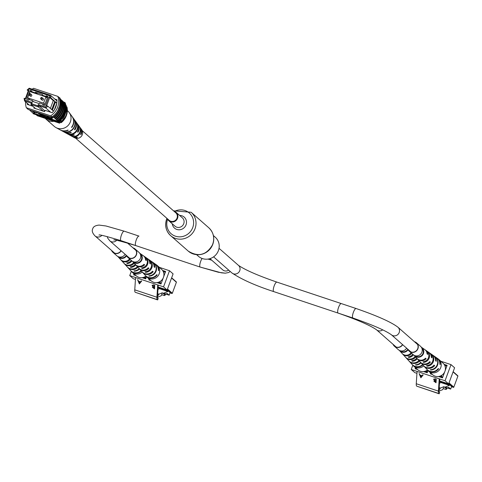 <?xml version="1.0" encoding="UTF-8"?>
<svg xmlns="http://www.w3.org/2000/svg" width="482" height="482" viewBox="0 0 482 482"><rect width="100%" height="100%" fill="white"/><g stroke="black" fill="none" stroke-linecap="round" stroke-linejoin="round"><path stroke-width="0.72" d="M82.259 130.67L175.779 212.809A5.007 4.778 131.3 0 1 170.755 221.238A5.007 4.778 131.3 0 1 169.176 220.328L75.65 138.195M167.435 218.804A5.561 5.308 -48.7 0 0 177.551 218.262A5.561 5.308 -48.7 0 0 174.044 211.279M196.62 254.695L198.433 256.291A12.719 12.134 -48.7 0 0 218.418 250.598A12.719 12.134 -48.7 0 0 215.219 237.18L213.406 235.584M41.898 97.527A0.946 0.904 131.3 0 1 42.193 97.701L41.874 97.515L40.946 99.123L41.988 100.033A0.946 0.904 -48.7 0 0 43.392 99.774A0.946 0.904 -48.7 0 0 43.235 98.611L42.193 97.701A0.946 0.904 131.3 0 1 41.241 99.292A0.946 0.904 131.3 0 1 40.771 97.985A0.946 0.904 131.3 0 1 41.85 97.515M30.185 93.622A0.946 0.904 131.3 0 1 30.48 93.791L30.161 93.61L29.233 95.213L30.276 96.129A0.946 0.904 -48.7 0 0 31.679 95.87A0.946 0.904 -48.7 0 0 31.523 94.707L30.48 93.791A0.946 0.904 131.3 0 1 29.535 95.388A0.946 0.904 131.3 0 1 29.059 94.074A0.946 0.904 131.3 0 1 30.137 93.61M27.619 97.816L43.591 103.148L45.892 96.924L29.92 91.598L27.619 97.816L29.824 99.756M43.591 103.148L44.94 104.335M45.892 96.924L47.242 98.111M62.997 117.518A4.169 1.157 108.4 0 0 64.57 114.704M63.076 117.397A4.169 1.157 108.4 0 0 64.377 115.126M51.797 109.583L52.17 109.914L55.207 101.702L54.834 101.371L51.749 109.613L47.881 106.215L45.826 108.004L38.982 105.721L38.5 107.022L30.896 104.48L35.638 108.649M56.78 103.269L54.346 109.842M31.758 103.793L30.896 104.48L31.372 103.184L24.528 100.901L24.1 98.286L24.793 98.412L25.07 100.105L32.234 102.497L31.758 103.793L37.837 105.823L38.319 104.528L45.483 106.92L46.82 105.757L45.694 105.383L48.76 97.087L49.887 97.466L49.61 95.767L29.191 88.959L27.86 90.116L27.167 89.989L29.227 88.2L50.526 95.303L56.954 100.955M49.61 95.767L50.526 95.303L50.953 97.924L54.834 101.371M55.207 101.702L56.81 103.064L55.267 102.389L52.387 110.173M50.568 112.167L45.826 108.004L45.483 106.92M53.466 111.119L52.17 109.914M25.377 98.611L28.414 90.405L28.986 90.495L27.86 90.116M28.986 90.495L25.92 98.792L24.793 98.412M43.247 96.045L42.326 95.231L45.874 96.418L46.115 95.767L47.887 96.364L44.549 105.395L42.771 104.805L43.012 104.154L44.35 105.329M32.601 92.49L31.679 91.682L31.92 91.032L30.143 90.441L26.805 99.473L28.577 100.069L28.818 99.419L32.366 100.605L32.125 101.25L39.223 103.618L39.464 102.967L43.012 104.154M31.679 91.682L35.228 92.863L35.469 92.219L42.567 94.586L42.326 95.231M60.762 120.163L61.774 121.048A14.743 14.068 -48.7 0 0 63.214 119.488L66.57 110.414A14.743 14.068 -48.7 0 0 66.474 108.348A16.689 15.924 -48.7 0 0 66.167 105.329L65.769 104.98M62.196 118.596L63.214 119.488M65.907 109.836L66.57 110.414M66.028 107.95L66.474 108.348M43.241 111.185L38.5 107.022L37.837 105.823M44.88 110.908L38.982 105.721L38.319 104.528M25.07 100.105L24.528 100.901L29.269 105.07M36.626 115.174A16.43 15.677 -48.7 0 0 36.632 115.186L58.937 122.627A16.689 15.924 -48.7 0 0 61.148 120.5L60.599 120.319M58.937 122.627L59.563 123.175A16.689 15.924 -48.7 0 0 61.774 121.048M36.632 115.186L37.253 115.734L59.563 123.175M46.115 95.767L47.622 97.093M35.469 92.219L37.723 94.201M30.143 90.441L32.402 92.424M32.366 100.605L33.704 101.774M35.228 92.863L36.15 93.677M45.874 96.418L47.381 97.738M27.167 89.989L28.221 90.917M46.82 105.757L47.881 106.215M50.387 108.42L53.267 100.636L49.706 97.509L46.676 105.709M50.953 97.924L49.887 97.466M48.76 97.087L49.706 97.509M53.267 100.636L54.815 101.316M32.234 102.497L31.372 103.184M29.227 88.2L29.191 88.959M60.389 122.464L61.256 122.633L60.883 122.308A15.297 14.599 -48.7 0 0 66.636 106.751L66.371 106.661M61.256 122.633A15.297 14.599 -48.7 0 0 67.01 107.082L66.636 106.751M25.57 101.816A16.689 15.924 -48.7 0 0 26.335 107.727L50.67 115.849A16.689 15.924 -48.7 0 0 57.864 96.4L59.111 97.503A16.689 15.924 131.3 0 1 58.852 108.336L58.443 108.842L58.925 107.546L58.852 108.336A16.689 15.924 131.3 0 1 51.923 116.945L52.731 117.656L28.396 109.541L27.299 108.745A16.936 16.165 131.3 0 1 27.227 108.51M29.492 109.902L30.812 111.215A16.936 16.165 131.3 0 1 30.764 111.017M30.812 111.215L32.059 112.312A16.936 16.165 131.3 0 1 32.011 112.119M32.059 112.312L32.903 112.896A16.689 15.924 -48.7 0 0 33.144 113.71L58.039 122.32A16.689 15.924 -48.7 0 0 65.233 102.877L64.672 102.383A16.689 15.924 131.3 0 1 64.859 102.991M27.299 108.745L28.269 109.432M53.514 117.222L54.858 118.247A16.936 16.165 -48.7 0 0 61.569 100.099L60.605 99.406A16.689 15.924 131.3 0 1 53.894 117.554M50.67 115.849L52.195 117.054A16.936 16.165 131.3 0 0 59.4 97.581L60.087 98.183A16.936 16.165 -48.7 0 1 52.881 117.656L52.195 117.054M48.652 116.295L52.164 117.873L52.183 118.747L48.724 117.596L46.567 115.602M44.386 114.873L47.134 116.198M38.97 113.065L41.145 114.216M43.675 115.481L42.79 115.186M54.858 118.247L57.358 120.446A16.936 16.165 -48.7 0 0 64.07 102.298L63.1 101.6A16.689 15.924 131.3 0 1 56.388 119.747M57.358 120.446L58.479 121.428L45.929 117.246M42.018 115.939L32.903 112.896M55.418 118.741A16.936 16.165 -48.7 0 0 62.13 100.593L62.817 101.196A16.936 16.165 -48.7 0 1 56.105 119.343M64.118 102.491L64.353 102.696A16.689 15.924 131.3 0 1 57.635 120.843M57.918 120.934A16.936 16.165 -48.7 0 0 64.63 102.787L64.353 102.696M64.63 102.787L65.191 103.281A16.936 16.165 131.3 0 1 58.479 121.428M61.618 100.298L61.853 100.503A16.689 15.924 131.3 0 1 55.141 118.65M54.171 117.644A16.936 16.165 -48.7 0 0 60.883 99.497M56.671 119.837A16.936 16.165 -48.7 0 0 63.383 101.69M26.335 107.727L27.582 108.824M57.864 96.4L33.529 88.284A16.689 15.924 -48.7 0 0 32.234 89.2M33.144 113.71L57.479 121.826A16.689 15.924 -48.7 0 0 58.202 121.337M57.479 121.826L58.039 122.32M64.672 102.383L63.859 102.112M34.108 107.305L33.836 108.046L44.609 111.637L45.091 110.342L52.122 112.692A16.689 15.924 -48.7 0 0 56.918 99.726L54.731 98.997M27.245 103.287A16.689 15.924 -48.7 0 0 27.281 104.401L32.963 106.299M36.716 112.312L36.572 112.698L33.788 112.131L34.668 112.909L31.788 110.758L36.722 112.921L36.963 112.27M33.529 111.908L35.891 112.475L32.74 111.209L33.529 111.908L33.674 111.523M34.668 112.909L34.825 112.481M34.981 112.39L35.114 112.029M40.434 113.638L42.38 114.975L41.217 115.108L36.861 112.445L40.91 114.867L41.693 114.746L40.458 113.565M40.91 114.867L41.133 114.252M41.964 115.084L41.693 114.746M42.952 114.746L42.711 115.391L42.555 114.499M47.917 117.325L44.465 116.174L42.277 114.252L44.898 116.18L47.917 117.325L48.043 116.993M47.664 117.102L47.784 116.771M44.898 116.18L45.139 115.529M46.537 115.674L49.164 117.602L51.929 118.524L52.164 117.873M49.164 117.602L49.399 116.951M46.627 117.192L40.289 115.078L44.808 117.325L46.724 116.927M67.353 110.607L67.805 111.005A10.242 9.779 131.3 0 1 69.107 112.414A10.242 9.779 131.3 0 1 69.191 112.523A10.242 9.779 131.3 0 1 66.932 126.531A10.242 9.779 131.3 0 1 55.966 127.579A10.242 9.779 131.3 0 1 54.285 126.398L45.959 119.084A10.242 9.779 131.3 0 1 45.26 118.403M53.918 121.295A10.242 9.779 131.3 0 1 45.959 119.084M74.517 129.375L74.885 129.857A8.025 7.658 -48.7 0 0 75.041 120.548L77.481 123.892A7.103 6.778 131.3 0 1 77.5 131.905L77.957 132.261A6.941 6.628 -48.7 0 0 77.903 124.477A6.941 6.628 -48.7 0 0 77.686 124.193M69.191 112.523L71.932 116.283A9.206 8.784 131.3 0 1 71.541 127.242L71.806 127.447A9.11 8.694 -48.7 0 0 72.173 116.62A9.11 8.694 -48.7 0 0 72.053 116.451M72.173 116.62L74.614 119.964A8.188 7.814 131.3 0 1 74.427 129.501L74.885 129.857M77.903 124.477L80.343 127.82A6.019 5.742 131.3 0 1 80.56 134.291L81.018 134.647A5.856 5.591 -48.7 0 0 80.548 128.122M72.903 136.828A5.856 5.591 -48.7 0 0 73.21 137.015L74.571 137.756A5.513 5.26 -48.7 0 0 81.687 129.658L80.771 128.405M60.232 129.911A9.11 8.694 -48.7 0 0 60.413 130.013L62.226 131.002A8.652 8.254 -48.7 0 0 71.487 130.122A8.652 8.254 -48.7 0 0 74.415 120.175L74.656 120.512A8.556 8.17 131.3 0 1 71.752 130.327A8.556 8.17 131.3 0 1 62.594 131.2A8.556 8.17 131.3 0 1 62.413 131.104M64.365 132.164A8.025 7.658 -48.7 0 0 64.678 132.345L66.492 133.339A7.567 7.218 -48.7 0 0 74.59 132.568A7.567 7.218 -48.7 0 0 77.247 124.145L77.668 124.736A7.405 7.067 131.3 0 1 75.053 132.93A7.405 7.067 131.3 0 1 67.131 133.683A7.405 7.067 131.3 0 1 66.817 133.502M77.692 135.008A6.483 6.182 -48.7 0 0 80.072 128.128L80.488 128.718A6.32 6.031 131.3 0 1 71.246 135.93L70.553 135.55A6.483 6.182 -48.7 0 0 70.758 135.671A6.483 6.182 -48.7 0 0 77.692 135.008M60.413 130.013A9.11 8.694 -48.7 0 0 68.191 130.267L67.926 130.062A9.206 8.784 131.3 0 1 60.051 129.815L55.966 127.579M64.678 132.345A8.025 7.658 -48.7 0 0 71.27 132.677L70.812 132.321A8.188 7.814 131.3 0 1 64.046 131.996L62.594 131.2M68.637 134.496A6.941 6.628 -48.7 0 0 68.944 134.677A6.941 6.628 -48.7 0 0 74.342 135.081L73.885 134.725A7.103 6.778 131.3 0 1 68.311 134.333L67.131 133.683M73.21 137.015A5.856 5.591 -48.7 0 0 77.403 137.466L76.945 137.111A6.019 5.742 131.3 0 1 72.577 136.665L71.396 136.02M77.59 131.773L77.957 132.261M80.645 134.153L81.018 134.647M407.826 349.221A5.007 4.778 131.3 0 1 400.452 350.806M140.358 254.339A5.007 4.778 131.3 0 1 141.491 259.503A5.007 4.778 131.3 0 1 133.755 261.853M133.827 273.674L133.815 273.704A0.355 0.337 -48.7 0 0 134.02 274.144L134.58 274.33M143.6 277.337L144.769 277.728A0.355 0.337 -48.7 0 0 145.215 277.505L145.66 276.313M130.736 270.691A7.64 7.29 -48.7 0 0 130.875 270.848L131.652 271.703A7.772 7.417 -48.7 0 0 132.219 272.258A7.772 7.417 -48.7 0 0 134.665 273.662A7.772 7.417 -48.7 0 0 142.244 271.993M132.219 272.258L136.424 275.945A7.772 7.417 -48.7 0 0 138.87 277.349A7.772 7.417 -48.7 0 0 145.962 276.09M124.205 263.497A6.573 6.272 -48.7 0 0 124.446 263.781L125.362 264.793A6.724 6.417 -48.7 0 0 125.989 265.389L126.513 265.956A6.808 6.495 131.3 0 1 125.856 265.335A6.808 6.495 131.3 0 1 125.615 265.052M120.886 259.846A6.019 5.742 -48.7 0 0 121.121 260.129L122.042 261.142A6.17 5.886 -48.7 0 0 122.464 261.557L122.988 262.13A6.254 5.965 131.3 0 1 122.295 261.401M127.525 267.149A7.122 6.796 -48.7 0 0 127.766 267.432L128.899 268.673A7.314 6.977 -48.7 0 0 129.736 269.45L130.038 269.775A7.357 7.025 131.3 0 1 129.182 268.986A7.357 7.025 131.3 0 1 129.043 268.823M126.579 255.834A5.513 5.26 131.3 0 1 117.813 256.472M130.875 270.848A7.64 7.29 -48.7 0 0 133.839 272.776A7.64 7.29 -48.7 0 0 141.377 271.053M141.063 270.709A7.598 7.248 131.3 0 1 133.538 272.451A7.598 7.248 131.3 0 1 130.592 270.535L129.182 268.986M127.766 267.432A7.122 6.796 -48.7 0 0 130.526 269.227A7.122 6.796 -48.7 0 0 137.924 267.257M137.37 266.648A7.043 6.718 131.3 0 1 130.001 268.661A7.043 6.718 131.3 0 1 127.272 266.889L125.856 265.335M124.446 263.781A6.573 6.272 -48.7 0 0 126.989 265.437A6.573 6.272 -48.7 0 0 134.074 263.323L133.442 262.81A6.489 6.194 131.3 0 1 123.952 263.238L122.536 261.684M121.121 260.129A6.019 5.742 -48.7 0 0 129.809 259.87L129.17 259.352A5.935 5.664 131.3 0 1 120.627 259.587L118.084 256.792M135.237 264.305A6.724 6.417 -48.7 0 1 130.236 266.805L130.761 267.371A6.808 6.495 131.3 0 0 135.791 264.913M131.309 260.431A6.17 5.886 -48.7 0 1 126.718 262.979L127.242 263.546A6.254 5.965 131.3 0 0 131.929 260.961M139.184 268.643A7.314 6.977 -48.7 0 1 133.99 270.866L134.291 271.191A7.357 7.025 131.3 0 0 139.497 268.986M134.418 270.854L134.291 271.191M127.489 262.871L127.242 263.546M131.002 266.727L130.761 267.371M128.953 259.581L129.809 259.87M133.237 263.045L134.074 263.323M148.643 278.614L148.625 278.644A0.355 0.337 -48.7 0 0 148.83 279.084L149.39 279.271M157.976 289.314L159.542 288.682L159.777 288.049L168.146 290.839L170.128 292.58L169.164 295.183L167.182 293.442L165.507 294.122M158.409 282.277L159.584 282.669A0.355 0.337 -48.7 0 0 160.024 282.446L160.47 281.253M163.651 272.649L164.091 271.45A0.355 0.337 -48.7 0 0 163.892 271.017L162.723 270.625M165.724 294.032L169.164 295.183M165.573 293.857L164.645 294.231L163.356 293.803L164.284 293.424L165.573 293.857L165.224 295.189L164.296 295.568L161.717 294.707L161.175 295.761L157.524 297.243M157.692 293.755L158.927 294.171L162.211 292.833L163.5 293.267L167.911 291.471L168.146 290.839M162.211 292.833L161.717 294.707M164.645 294.231L164.296 295.568M163.356 293.803L163.5 293.267M159.542 288.682L167.911 291.471M157.536 296.153L158.927 294.171M157.602 295.105L158.295 295.339M145.546 275.632A7.64 7.29 -48.7 0 0 145.685 275.788L146.462 276.644A7.772 7.417 -48.7 0 0 147.028 277.198A7.772 7.417 -48.7 0 0 149.48 278.602A7.772 7.417 -48.7 0 0 158.602 275.053A7.772 7.417 -48.7 0 0 157.283 265.516A7.772 7.417 -48.7 0 0 156.662 265.028L155.716 264.371A7.64 7.29 -48.7 0 0 155.541 264.25M147.028 277.198L151.234 280.886A7.772 7.417 -48.7 0 0 153.68 282.289A7.772 7.417 -48.7 0 0 162.808 278.741A7.772 7.417 -48.7 0 0 161.488 269.209L157.283 265.516M139.015 268.438A6.573 6.272 -48.7 0 0 139.256 268.721L140.172 269.727A6.724 6.417 -48.7 0 0 140.798 270.324L141.322 270.896A6.808 6.495 131.3 0 1 140.666 270.275A6.808 6.495 131.3 0 1 140.431 269.992M135.695 264.787A6.019 5.742 -48.7 0 0 135.93 265.07L136.852 266.082A6.17 5.886 -48.7 0 0 137.274 266.498L137.798 267.07A6.254 5.965 131.3 0 1 137.105 266.341M142.335 272.089A7.122 6.796 -48.7 0 0 142.576 272.372L143.708 273.613A7.314 6.977 -48.7 0 0 144.552 274.391L144.847 274.716A7.357 7.025 131.3 0 1 143.991 273.921A7.357 7.025 131.3 0 1 143.853 273.764M139.774 253.273A5.513 5.26 131.3 0 1 135.026 263.118A5.513 5.26 131.3 0 1 132.622 261.413M145.685 275.788A7.64 7.29 -48.7 0 0 148.649 277.71A7.64 7.29 -48.7 0 0 157.138 274.945L156.777 274.65A7.598 7.248 131.3 0 1 148.348 277.391A7.598 7.248 131.3 0 1 145.401 275.475L143.991 273.921M142.576 272.372A7.122 6.796 -48.7 0 0 145.341 274.168A7.122 6.796 -48.7 0 0 153.149 271.715L152.517 271.203A7.043 6.718 131.3 0 1 144.811 273.601A7.043 6.718 131.3 0 1 142.082 271.824L140.666 270.275M139.256 268.721A6.573 6.272 -48.7 0 0 141.804 270.378A6.573 6.272 -48.7 0 0 148.884 268.263L148.251 267.751A6.489 6.194 131.3 0 1 138.762 268.179L137.346 266.624M135.93 265.07A6.019 5.742 -48.7 0 0 144.618 264.811L143.979 264.293A5.935 5.664 131.3 0 1 135.436 264.528L132.893 261.732M140.123 253.496L143.226 255.659A5.935 5.664 131.3 0 1 145.564 260.015L146.203 260.527A6.019 5.742 -48.7 0 0 143.829 256.081L147.275 258.485A6.489 6.194 131.3 0 1 149.836 263.467L150.468 263.985A6.573 6.272 -48.7 0 0 147.878 258.9L151.324 261.304A7.043 6.718 131.3 0 1 154.095 266.92L154.734 267.438A7.122 6.796 -48.7 0 0 151.926 261.726L155.373 264.13A7.598 7.248 131.3 0 1 158.355 270.372L158.717 270.667A7.64 7.29 -48.7 0 0 155.716 264.371M151.926 261.726A7.122 6.796 -48.7 0 0 151.619 261.521M147.878 258.9A6.573 6.272 -48.7 0 0 147.564 258.701M143.829 256.081A6.019 5.742 -48.7 0 0 143.516 255.876M145.046 271.746L145.576 272.312A6.808 6.495 131.3 0 0 151.854 267.715A6.808 6.495 131.3 0 0 149.98 260.394L149.396 259.991A6.724 6.417 -48.7 0 1 151.228 267.203A6.724 6.417 -48.7 0 1 145.046 271.746M141.527 267.914L142.051 268.486A6.254 5.965 131.3 0 0 146.052 257.671L145.468 257.268A6.17 5.886 -48.7 0 1 141.527 267.914M148.799 275.806L149.101 276.132A7.357 7.025 131.3 0 0 156.09 271.155A7.357 7.025 131.3 0 0 153.915 263.124L153.577 262.889A7.314 6.977 -48.7 0 1 155.728 270.86A7.314 6.977 -48.7 0 1 148.799 275.806M149.227 275.788L149.101 276.132M142.298 267.811L142.051 268.486M145.811 271.667L145.576 272.312M156.668 274.788L157.138 274.945M143.763 264.522L144.618 264.811M148.046 267.98L148.884 268.263M152.318 271.438L153.149 271.715M154.535 288.628L152.354 287.254L153.047 286.459L152.125 285.477L153.577 284.928L154.752 285.32L154.517 288.881L152.354 287.254L152.902 286.663L152.24 285.121M157.656 299.906L135.219 292.267A7.067 1.958 -71.6 0 1 134.767 289.851L135.562 277.536L157.71 284.922L158.229 285.38L157.524 296.358A5.579 1.548 108.4 0 0 157.879 298.274L158.168 298.527L157.656 299.906L157.367 299.659A7.067 1.958 -71.6 0 1 156.915 297.237L157.71 284.922L163.543 286.868L169.507 270.733L173.092 273.884L167.127 290.013L163.543 286.868M139.394 283.91L137.587 279.717L138.563 281.193L140.509 281.843L141.232 280.934L141.654 281.072L139.334 283.892M169.507 270.733L159.379 267.353M131.315 271.324L129.736 275.59L133.321 278.741L135.436 279.446M129.736 275.59L135.562 277.536M158.126 287.013L167.127 290.013M142.082 277.674L145.697 278.879L146.51 276.692M135.502 275.481L133.906 274.077L133.622 274.854L136.129 275.692M149.131 279.379L148.92 279.958L150.938 280.632M163.621 276.873L165.621 271.474L162.621 270.468M156.891 282.615L160.988 283.982L163.229 277.939M153.927 285.157L152.517 285.603L153.186 286.477L154.252 286.874L154.481 285.344L152.661 285.398M154.113 286.947L152.74 287.38L154.156 288.387L154.373 287.037L152.884 287.17M154.373 287.037L153.969 287.158M154.156 288.387L154.228 287.242M154.481 285.344L153.782 285.368M154.252 286.874L154.336 285.555M139.479 283.687L137.852 279.807M141.636 281.066L139.533 283.705M140.274 282.133L138.888 281.416L139.412 283.217L140.274 282.133L138.744 281.621M126.326 255.333A5.007 4.778 131.3 0 1 118.946 256.918M126.754 255.707A5.332 5.091 -48.7 0 0 135.804 255.641A5.332 5.091 -48.7 0 0 133.363 248.188M126.362 255.364A5.543 5.29 -48.7 0 0 135.978 255.743A5.543 5.29 -48.7 0 0 132.972 247.844M127.718 257.274L131.682 260.756A5.543 5.29 -48.7 0 0 139.943 259.226A5.543 5.29 -48.7 0 0 139.003 252.423L135.038 248.941M111.945 250.773A5.332 5.091 -48.7 0 0 121.012 250.67M111.553 250.429A5.543 5.29 -48.7 0 0 121.169 250.803M112.909 252.333L116.873 255.815A5.543 5.29 -48.7 0 0 125.133 254.285M421.864 348.227A5.007 4.778 131.3 0 1 422.997 353.396A5.007 4.778 131.3 0 1 415.261 355.746M393.451 344.66A5.332 5.091 -48.7 0 0 402.518 344.558M393.059 344.317A5.543 5.29 -48.7 0 0 402.669 344.696M394.409 346.227L398.379 349.709A5.543 5.29 -48.7 0 0 406.639 348.179M408.26 349.601A5.332 5.091 -48.7 0 0 417.304 349.534A5.332 5.091 -48.7 0 0 414.863 342.075M407.868 349.257A5.543 5.29 -48.7 0 0 417.478 349.637A5.543 5.29 -48.7 0 0 414.472 341.732M409.224 351.167L413.188 354.65A5.543 5.29 -48.7 0 0 421.449 353.119A5.543 5.29 -48.7 0 0 420.509 346.311L416.538 342.829M415.333 367.561L415.321 367.597A0.355 0.337 -48.7 0 0 415.52 368.031L416.087 368.218M425.106 371.23L426.275 371.622A0.355 0.337 -48.7 0 0 426.721 371.399L427.16 370.2M412.243 364.579A7.64 7.29 -48.7 0 0 412.381 364.735L413.158 365.591A7.772 7.417 -48.7 0 0 413.725 366.145A7.772 7.417 -48.7 0 0 416.171 367.549A7.772 7.417 -48.7 0 0 423.744 365.886M413.725 366.145L417.924 369.839A7.772 7.417 -48.7 0 0 420.376 371.242A7.772 7.417 -48.7 0 0 427.468 369.977M405.711 357.391A6.573 6.272 -48.7 0 0 405.946 357.668L406.868 358.68A6.724 6.417 -48.7 0 0 407.495 359.277L408.019 359.849A6.808 6.495 131.3 0 1 407.362 359.223A6.808 6.495 131.3 0 1 407.121 358.945M402.386 353.74A6.019 5.742 -48.7 0 0 402.627 354.023L403.542 355.029A6.17 5.886 -48.7 0 0 403.97 355.451L404.494 356.017A6.254 5.965 131.3 0 1 403.802 355.294M409.031 361.042A7.122 6.796 -48.7 0 0 409.272 361.319L410.405 362.56A7.314 6.977 -48.7 0 0 411.242 363.344L411.544 363.669A7.357 7.025 131.3 0 1 410.682 362.874A7.357 7.025 131.3 0 1 410.543 362.717M408.085 349.727A5.513 5.26 131.3 0 1 399.319 350.36M412.381 364.735A7.64 7.29 -48.7 0 0 415.345 366.663A7.64 7.29 -48.7 0 0 422.883 364.946M422.569 364.603A7.598 7.248 131.3 0 1 415.044 366.338A7.598 7.248 131.3 0 1 412.098 364.428L410.682 362.874M409.272 361.319A7.122 6.796 -48.7 0 0 412.032 363.115A7.122 6.796 -48.7 0 0 419.43 361.151M418.876 360.542A7.043 6.718 131.3 0 1 411.508 362.554A7.043 6.718 131.3 0 1 408.778 360.777L407.362 359.223M405.946 357.668A6.573 6.272 -48.7 0 0 408.495 359.325A6.573 6.272 -48.7 0 0 415.58 357.216L414.948 356.698A6.489 6.194 131.3 0 1 405.452 357.126L404.043 355.571M402.627 354.023A6.019 5.742 -48.7 0 0 411.309 353.758L410.676 353.246A5.935 5.664 131.3 0 1 402.133 353.475L399.584 350.679M416.737 358.192A6.724 6.417 -48.7 0 1 411.742 360.693L412.267 361.265A6.808 6.495 131.3 0 0 417.298 358.801M412.815 354.318A6.17 5.886 -48.7 0 1 408.218 356.867L408.742 357.439A6.254 5.965 131.3 0 0 413.436 354.848M420.69 362.53A7.314 6.977 -48.7 0 1 415.496 364.76L415.791 365.085A7.357 7.025 131.3 0 0 421.003 362.88M415.918 364.741L415.791 365.085M408.995 356.758L408.742 357.439M412.508 360.62L412.267 361.265M410.453 353.475L411.309 353.758M414.737 356.933L415.58 357.216M430.143 372.502L430.131 372.538A0.355 0.337 -48.7 0 0 430.33 372.972L430.896 373.158M439.482 383.208L441.042 382.569L441.277 381.937L449.652 384.732L451.634 386.474L450.67 389.076L448.688 387.335L447.007 388.016M439.915 376.171L441.084 376.556A0.355 0.337 -48.7 0 0 441.53 376.34L441.97 375.141M445.157 366.537L445.597 365.338A0.355 0.337 -48.7 0 0 445.398 364.904L444.229 364.513M447.224 387.926L450.67 389.076M447.079 387.745L446.151 388.124L444.862 387.697L445.79 387.317L447.079 387.745L446.73 389.076L445.802 389.456L443.223 388.594L442.681 389.649L439.024 391.131M439.192 387.649L440.428 388.058L443.717 386.727L445 387.154L449.417 385.365L449.652 384.732M443.717 386.727L443.223 388.594M446.151 388.124L445.802 389.456M444.862 387.697L445 387.154M441.042 382.569L449.417 385.365M439.042 390.04L440.428 388.058M439.108 388.998L439.801 389.227M427.052 369.519A7.64 7.29 -48.7 0 0 427.191 369.676L427.968 370.531A7.772 7.417 -48.7 0 0 428.534 371.086A7.772 7.417 -48.7 0 0 430.98 372.49A7.772 7.417 -48.7 0 0 440.108 368.941A7.772 7.417 -48.7 0 0 438.789 359.409A7.772 7.417 -48.7 0 0 438.168 358.921L437.222 358.259A7.64 7.29 -48.7 0 0 437.047 358.144M428.534 371.086L432.734 374.779A7.772 7.417 -48.7 0 0 435.186 376.183A7.772 7.417 -48.7 0 0 444.308 372.634A7.772 7.417 -48.7 0 0 442.994 363.097L438.789 359.409M420.521 362.331A6.573 6.272 -48.7 0 0 420.756 362.609L421.678 363.621A6.724 6.417 -48.7 0 0 422.304 364.217L422.828 364.784A6.808 6.495 131.3 0 1 422.172 364.163A6.808 6.495 131.3 0 1 421.931 363.886M417.195 358.68A6.019 5.742 -48.7 0 0 417.436 358.957L418.358 359.97A6.17 5.886 -48.7 0 0 418.78 360.391L419.304 360.958A6.254 5.965 131.3 0 1 418.611 360.235M423.841 365.983A7.122 6.796 -48.7 0 0 424.082 366.26L425.214 367.501A7.314 6.977 -48.7 0 0 426.052 368.278L426.353 368.603A7.357 7.025 131.3 0 1 425.498 367.814A7.357 7.025 131.3 0 1 425.353 367.658M421.28 347.161A5.513 5.26 131.3 0 1 416.532 357.011A5.513 5.26 131.3 0 1 414.128 355.3M427.191 369.676A7.64 7.29 -48.7 0 0 430.155 371.604A7.64 7.29 -48.7 0 0 438.638 368.838L438.277 368.543A7.598 7.248 131.3 0 1 429.854 371.279A7.598 7.248 131.3 0 1 426.907 369.369L425.498 367.814M424.082 366.26A7.122 6.796 -48.7 0 0 426.841 368.055A7.122 6.796 -48.7 0 0 434.656 365.603L434.017 365.091A7.043 6.718 131.3 0 1 426.317 367.489A7.043 6.718 131.3 0 1 423.588 365.718L422.172 364.163M420.756 362.609A6.573 6.272 -48.7 0 0 423.304 364.265A6.573 6.272 -48.7 0 0 430.39 362.151L429.757 361.639A6.489 6.194 131.3 0 1 420.262 362.066L418.852 360.512M417.436 358.957A6.019 5.742 -48.7 0 0 426.118 358.698L425.486 358.186A5.935 5.664 131.3 0 1 416.942 358.415L414.399 355.62M421.63 347.389L424.726 349.546A5.935 5.664 131.3 0 1 427.07 353.902L427.703 354.421A6.019 5.742 -48.7 0 0 425.335 349.968L428.775 352.372A6.489 6.194 131.3 0 1 431.336 357.361L431.974 357.873A6.573 6.272 -48.7 0 0 429.384 352.794L432.824 355.198A7.043 6.718 131.3 0 1 435.601 360.813L436.234 361.325A7.122 6.796 -48.7 0 0 433.426 355.614L436.873 358.018A7.598 7.248 131.3 0 1 439.861 364.265L440.223 364.555A7.64 7.29 -48.7 0 0 437.222 358.259M433.426 355.614A7.122 6.796 -48.7 0 0 433.119 355.415M429.384 352.794A6.573 6.272 -48.7 0 0 429.07 352.589M425.335 349.968A6.019 5.742 -48.7 0 0 425.022 349.769M426.552 365.633L427.076 366.206A6.808 6.495 131.3 0 0 433.36 361.602A6.808 6.495 131.3 0 0 431.486 354.282L430.902 353.878A6.724 6.417 -48.7 0 1 432.728 361.09A6.724 6.417 -48.7 0 1 426.552 365.633M423.027 361.807L423.558 362.38A6.254 5.965 131.3 0 0 427.552 351.565L426.968 351.161A6.17 5.886 -48.7 0 1 423.027 361.807M430.306 369.7L430.601 370.025A7.357 7.025 131.3 0 0 437.59 365.049A7.357 7.025 131.3 0 0 435.415 357.011L435.083 356.782A7.314 6.977 -48.7 0 1 437.234 364.754A7.314 6.977 -48.7 0 1 430.306 369.7M430.727 369.682L430.601 370.025M423.805 361.699L423.558 362.38M427.317 365.561L427.076 366.206M438.174 368.682L438.638 368.838M425.269 358.415L426.118 358.698M429.546 361.874L430.39 362.151M433.824 365.326L434.656 365.603M436.041 382.521L433.86 381.148L434.553 380.346L433.631 379.364L435.083 378.816L436.252 379.207L436.023 382.768L433.86 381.148L434.409 380.557L433.746 379.015M439.156 393.8L416.719 386.16A7.067 1.958 -71.6 0 1 416.267 383.738L417.069 371.423L439.216 378.816L439.735 379.268L439.024 390.251A5.579 1.548 108.4 0 0 439.379 392.161L439.668 392.414L439.156 393.8L438.873 393.547A7.067 1.958 -71.6 0 1 438.421 391.125L439.216 378.816L445.043 380.756L451.013 364.627L454.598 367.772L448.628 383.907L445.043 380.756M420.894 377.804L419.093 373.604L420.069 375.086L422.015 375.731L422.738 374.821L423.154 374.96L420.84 377.786M451.013 364.627L440.885 361.247M412.815 365.217L411.236 369.483L414.821 372.628L416.942 373.339M411.236 369.483L417.069 371.423M439.632 380.907L448.628 383.907M423.588 371.568L427.203 372.773L428.016 370.58M417.008 369.375L415.412 367.971L415.129 368.748L417.635 369.58M430.637 373.273L430.42 373.845L432.444 374.52M445.127 370.76L447.121 365.362L444.121 364.362M438.397 376.508L442.494 377.876L444.729 371.827M435.433 379.051L434.023 379.497L434.692 380.37L435.758 380.768L435.987 379.238L434.168 379.286M435.614 380.84L434.246 381.268L435.662 382.274L435.879 380.925L434.39 381.063M435.879 380.925L435.469 381.045M435.662 382.274L435.734 381.135M435.987 379.238L435.288 379.256M435.758 380.768L435.842 379.442M420.985 377.575L419.358 373.695M423.142 374.954L421.039 377.593M421.78 376.026L420.394 375.303L420.919 377.111L421.78 376.026L420.25 375.514M168.808 220.75L175.002 226.191A5.561 5.308 -48.7 0 0 183.744 223.702A5.561 5.308 -48.7 0 0 182.347 217.828L176.147 212.387M172.267 223.787A7.326 6.995 -48.7 0 0 178.491 229.775A7.326 6.995 -48.7 0 0 186.04 224.841A7.326 6.995 -48.7 0 0 179.611 215.43M167.622 219.214A13.779 13.147 -48.7 0 0 175.472 236.198A13.779 13.147 -48.7 0 0 192.752 227.534A13.779 13.147 -48.7 0 0 189.305 213.014A13.779 13.147 -48.7 0 0 174.472 211.411M166.718 219.226A15.545 14.834 -48.7 0 0 170.628 235.626A15.545 14.834 -48.7 0 0 195.047 228.673A15.545 14.834 -48.7 0 0 191.137 212.273L173.52 210.821M213.207 235.005A15.346 14.647 -48.7 0 1 212.797 244.308C206.724 255.105 198.548 257.376 188.275 251.128A15.545 14.834 -48.7 0 0 212.701 244.175A15.545 14.834 -48.7 0 0 208.79 227.775L191.137 212.273M196.023 254.58A15.346 14.647 -48.7 0 0 212.779 244.344M41.494 98.051L41.331 98.497L41.494 98.051M29.782 94.141L29.619 94.586L29.782 94.141M38.813 113.782L39.048 113.137M238.488 265.389A5.007 4.778 131.3 0 1 239.747 270.673A5.007 4.778 131.3 0 0 238.488 265.389L219.033 248.308L238.488 265.389C245.531 270.143 258.334 275.716 276.897 282.109L341.286 303.582A5.007 1.386 108.4 0 0 338.581 307.347A5.007 1.386 108.4 0 0 338.117 313.083C357.65 319.928 370.453 325.495 376.526 329.796L396.09 346.98M276.897 282.109L356.096 308.522A5.007 1.386 108.4 0 0 353.39 312.288A5.007 1.386 108.4 0 0 352.926 318.024L273.728 291.604A5.007 1.386 108.4 0 1 274.186 285.868A5.007 1.386 108.4 0 1 276.897 282.109A5.007 1.386 108.4 0 0 274.186 285.868A5.007 1.386 108.4 0 0 273.728 291.604C255.484 285.639 241.536 279.409 231.878 272.914L213.592 256.852L231.878 272.914A5.007 4.778 131.3 0 0 239.747 270.673A5.007 4.778 131.3 0 1 231.878 272.914C241.536 279.409 255.484 285.639 273.728 291.604L338.117 313.083M382.72 329.851A5.007 4.778 131.3 0 1 376.526 329.796M121.006 240.669L200.205 267.082A5.007 1.386 -71.6 0 1 200.669 261.346A5.007 1.386 -71.6 0 0 200.205 267.082L221.395 272.824L225.317 273.173L228.781 272.481L230.257 271.493L228.781 272.481L225.317 273.173L218.418 272.27L200.205 267.082L135.816 245.609A5.007 1.386 -71.6 0 1 136.273 239.873A5.007 1.386 -71.6 0 1 138.985 236.108L124.175 231.167A5.007 1.386 -71.6 0 0 121.464 234.933A5.007 1.386 -71.6 0 0 121.006 240.669C105.962 236.15 98.635 234.294 99.027 235.096L99.027 235.096M116.644 240.325A5.007 4.778 131.3 0 1 109.83 240.849L129.393 258.027M200.669 261.346A5.007 1.386 -71.6 0 1 202.115 258.473A5.007 1.386 -71.6 0 0 200.669 261.346M222.75 269.872L209.959 258.635L222.75 269.872A5.007 4.778 131.3 0 0 228.691 270.113A5.007 4.778 131.3 0 1 222.75 269.872L222.841 269.956M134.02 274.144L135.569 275.505M145.793 278.626L144.769 277.728M145.215 277.505L145.962 278.162M148.83 279.084L150.378 280.44M158.114 287.236L159.596 288.537M167.495 289.007L172.321 293.243A0.355 0.337 131.3 0 1 171.875 293.466L170.025 292.851L171.875 293.466L167.326 289.471M161.012 283.928L159.584 282.669M160.024 282.446L161.181 283.464M171.64 277.819L176.183 281.813A0.355 0.337 131.3 0 1 176.388 282.247L172.327 293.261L176.388 282.247L171.568 278.012M165.248 272.469L164.091 271.45M164.079 271.179L165.326 272.27M134.767 289.851L156.915 297.237M135.219 292.267L157.367 299.659M101.835 235.391A5.007 4.778 131.3 0 1 95.02 235.909L114.583 253.086M356.096 308.522C377.334 315.897 391.282 322.127 397.945 327.218A5.007 4.778 131.3 0 1 399.204 332.496A5.007 4.778 131.3 0 1 391.336 334.737L410.899 351.92M415.52 368.031L417.069 369.393M427.299 372.514L426.275 371.622M426.721 371.399L427.468 372.056M430.33 372.972L431.884 374.333M439.614 381.123L441.096 382.425M449.001 382.901L453.821 387.136A0.355 0.337 131.3 0 1 453.381 387.353L451.532 386.745L453.381 387.353L448.832 383.359M442.518 377.816L441.084 376.556M441.53 376.34L442.687 377.352M453.815 387.154L457.888 376.135L453.068 371.905M446.754 366.356L445.597 365.338M445.585 365.073L446.826 366.163M453.14 371.706L457.689 375.701A0.355 0.337 131.3 0 1 457.888 376.135L457.888 376.135A0.355 0.355 0 0 0 457.804 375.767L453.152 371.682M457.882 376.159L453.821 387.136A0.355 0.355 0 0 1 453.387 387.359L453.405 387.365M416.267 383.738L438.421 391.125M416.719 386.16L438.873 393.547M188.275 251.128L170.628 235.626C165.892 231.029 164.561 225.51 166.621 219.075L166.911 218.346M212.791 244.326C214.858 237.891 213.52 232.372 208.79 227.775M70.758 135.671L68.944 134.677M135.816 245.609C120.771 241.09 113.445 239.235 113.836 240.036L113.836 240.036M107.227 236.56L107.679 238.09L109.83 240.849M207.989 259.081L211.767 260.22L207.989 259.081M127.429 242.976L136.002 250.501M164.007 271.077L165.332 272.246M171.646 277.789L176.298 281.874A0.355 0.355 0 0 1 176.394 282.259M148.715 279.018L150.312 280.422M158.108 287.266L159.584 288.561M171.887 293.472A0.355 0.355 0 0 0 172.327 293.261M124.175 231.167L105.962 225.986L99.063 225.082C95.309 225.468 93.189 226.739 92.695 228.89C91.676 230.854 92.454 233.192 95.02 235.909M397.945 327.218L417.502 344.395M352.926 318.024C372.459 324.862 385.263 330.435 391.336 334.737M445.507 364.97L446.838 366.133M430.221 372.911L431.818 374.315M439.614 381.16L441.09 382.455"/></g></svg>
